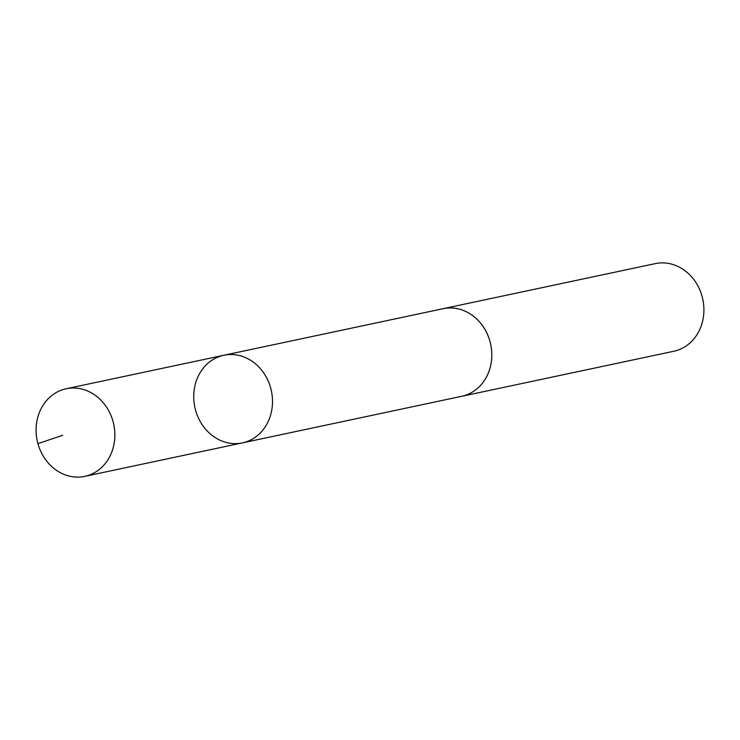 <?xml version="1.0" encoding="UTF-8"?>
<svg xmlns="http://www.w3.org/2000/svg" width="740" height="740" viewBox="0 0 740 740"><rect width="100%" height="100%" fill="white"/><g stroke="black" fill="none" stroke-linecap="round" stroke-linejoin="round"><path stroke-width="1.11" d="M223.822 355.265L443.112 308.7A44.779 39.127 78 0 1 490.888 364.422A44.779 39.127 78 0 1 461.723 396.298L242.424 442.881A44.779 39.127 -102 0 0 271.395 390.942A44.779 39.127 -102 0 0 223.822 355.265A44.779 39.127 -102 0 0 194.648 387.14A44.779 39.127 -102 0 0 242.424 442.881A44.779 39.127 -102 0 0 271.395 390.942A44.779 39.127 -102 0 0 223.822 355.265L66.175 388.75A44.789 39.137 78 0 1 113.951 444.49A44.789 39.137 78 0 1 84.785 476.366A44.789 39.137 78 0 1 37 420.625A44.789 39.137 78 0 1 66.175 388.75M442.27 308.876A44.789 39.137 78 0 1 443.112 308.682A44.789 39.137 78 0 1 490.898 364.422A44.789 39.137 78 0 1 461.723 396.307A44.789 39.137 78 0 1 460.872 396.474M443.112 308.682L655.215 263.634A44.789 39.137 78 0 1 703 319.375A44.789 39.137 78 0 1 673.826 351.25L461.723 396.307M37.916 443.649L62.678 435.277M242.424 442.881L84.785 476.366"/></g></svg>

